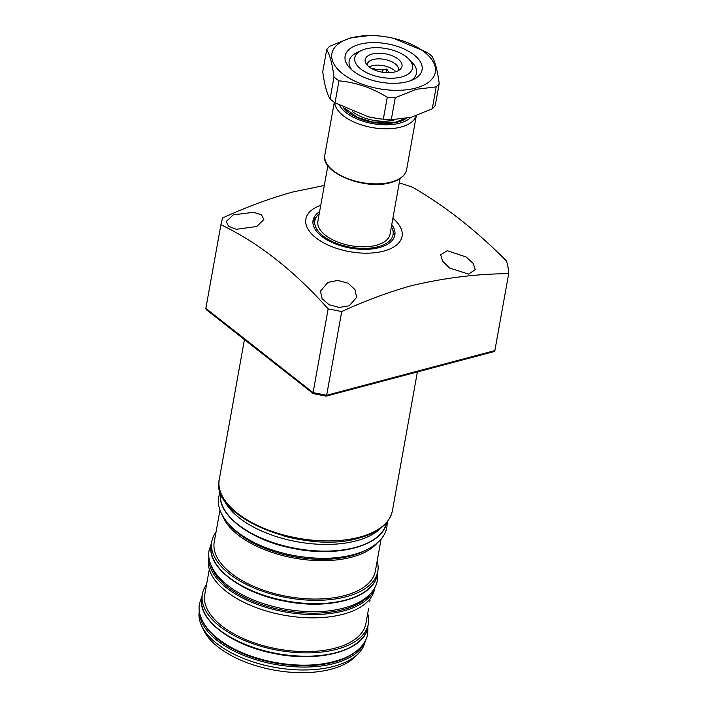 <?xml version="1.0" encoding="UTF-8"?>
<svg xmlns="http://www.w3.org/2000/svg" width="708" height="708" viewBox="0 0 708 708"><rect width="100%" height="100%" fill="white"/><g stroke="black" fill="none" stroke-linecap="round" stroke-linejoin="round"><path stroke-width="1.06" d="M319.228 213.719A39.719 19.789 10.2 0 0 317.228 215.719A39.719 19.789 10.2 0 0 330.724 240.738A39.719 19.789 10.2 0 0 378.169 246.72A39.719 19.789 10.2 0 0 392.559 229.268A39.719 19.789 10.2 0 0 391.382 226.702M317.228 215.719L314.945 218.507A41.542 20.691 10.2 0 0 312.909 222.047M319.609 211.639A41.542 20.691 10.2 0 0 313.069 220.356A41.542 20.691 10.2 0 0 334.353 243.481A41.542 20.691 10.2 0 0 379.276 247.596A41.542 20.691 10.2 0 0 394.843 235.065A41.542 20.691 10.2 0 0 391.754 224.622M394.409 236.711A41.542 20.691 10.2 0 0 393.728 232.684L392.559 229.268M327.919 282.386L337.858 280.43L348.088 283.209L355.009 289.669L356.593 297.387L349.203 305.812L339.309 307.449L329.105 304.75L322.087 298.661L320.467 291.156L327.919 282.386M233.321 214.825L253.809 212.285L261.517 214.896L263.845 219.533L256.721 226.489L236.286 229.304L228.551 226.303L226.259 221.418L233.321 214.825M447.279 250.685L466.085 256.977L473.183 263.403L475.236 269.659L468.563 274.111L449.633 268.04L442.659 261.261L440.668 254.791L447.279 250.685M320.733 205.373A48.879 24.346 10.2 0 0 317.388 238.897A48.879 24.346 10.2 0 0 383.745 251.101A48.879 24.346 10.2 0 0 392.887 218.356M313.821 393.489L313.086 392.613L328.149 308.9C294.271 270.819 258.526 242.756 220.914 224.693L222.551 218.002C246.083 207.161 269.359 198.532 292.369 192.107L324.317 185.461M328.149 308.9L341.716 311.555L326.654 395.268L494.857 350.593L508.689 273.695A161.282 80.34 10.2 0 0 506.477 260.978C476.201 230.463 444.925 205.904 412.658 187.301A161.282 80.34 10.2 0 0 399.259 182.903M508.689 273.695C477.254 273.801 444.863 277.793 411.525 285.669C388.515 292.094 365.24 300.723 341.716 311.555M220.914 224.693L205.851 308.405L313.086 392.613L326.654 395.268L325.786 395.834M205.851 308.405L206.338 309.679L313.228 393.604L326.105 396.161L493.874 351.628L494.857 350.593M369.151 66.906A15.886 7.912 -169.8 0 1 372.045 65.782A15.886 7.912 -169.8 0 1 395.763 71.694M375.948 70.517L376.125 69.561L372.851 68.154L372.417 68.968M367.151 65.056A15.886 7.912 -169.8 0 1 367.213 64.322A15.886 7.912 -169.8 0 1 373.169 59.525A15.886 7.912 -169.8 0 1 390.347 61.1A15.886 7.912 -169.8 0 1 398.48 69.942A15.886 7.912 -169.8 0 1 398.285 70.658M395.002 71.915A18.709 9.319 -169.8 0 1 365.682 62.879A18.709 9.319 -169.8 0 1 372.196 54.012A18.709 9.319 -169.8 0 1 395.029 57.083A18.709 9.319 -169.8 0 1 400.418 69.127A18.709 9.319 -169.8 0 1 395.002 71.915M327.884 165.619L317.883 221.223A36.657 18.258 10.2 0 0 325.45 235.286A36.657 18.258 10.2 0 0 364.231 246.809A36.657 18.258 10.2 0 0 390.037 234.206L400.038 178.602M360.788 69.021A29.329 14.611 10.2 0 0 399.808 77.384A29.329 14.611 10.2 0 0 408.711 58.95A29.329 14.611 10.2 0 0 406.41 56.905A29.329 14.611 10.2 0 0 365.726 48.923A29.329 14.611 10.2 0 0 361.461 50.454A29.329 14.611 10.2 0 0 360.788 69.021M408.711 58.95L412.144 62.454A34.214 17.045 -169.8 0 1 416.516 73.19A34.214 17.045 -169.8 0 1 410.693 80.65A34.214 17.045 10.2 0 0 416.516 73.19A34.214 17.045 10.2 0 0 410.197 60.658M357.372 52.374A34.214 17.045 10.2 0 0 349.177 61.074A34.214 17.045 10.2 0 0 352.035 70.092A34.214 17.045 -169.8 0 1 349.177 61.074A34.214 17.045 -169.8 0 1 356.443 52.817L361.461 50.454M388.471 72.712L388.612 71.906A12.709 6.328 -169.8 0 1 389.966 72.667M388.612 71.906L386.656 69.003L382.948 69.986L382.55 72.234M376.125 69.561A12.709 6.328 -169.8 0 1 382.948 69.986M372.682 69.101L372.851 68.154M386.002 72.632L386.656 69.003M407.427 81.668A39.099 19.479 -169.8 0 1 350.124 68.304A39.099 19.479 -169.8 0 1 359.77 44.25A39.099 19.479 -169.8 0 1 411.419 53.011A39.099 19.479 -169.8 0 1 413.118 79.641A39.099 19.479 -169.8 0 1 407.427 81.668M351.575 37.816A52.542 26.169 -169.8 0 1 383.055 36.4A52.542 26.169 -169.8 0 1 393.374 38.259A52.542 26.169 -169.8 0 1 434.057 63.499A52.542 26.169 -169.8 0 1 415.623 88.102A52.542 26.169 -169.8 0 1 342.734 73.809A52.542 26.169 -169.8 0 1 351.575 37.816M393.374 38.259L426.933 52.286A59.87 29.825 -169.8 0 1 431.889 56.18C435.031 61.251 437.464 70.349 439.208 83.464A59.87 29.825 -169.8 0 1 436.208 86.863L416.26 89.288L395.223 97.739A59.87 29.825 -169.8 0 1 387.276 97.253C371.974 87.845 355.867 82.376 338.964 80.854A59.87 29.825 -169.8 0 1 334.017 76.968C332.3 63.95 329.857 54.852 326.689 49.684A59.87 29.825 -169.8 0 1 329.689 46.285L350.726 37.834L370.673 35.4A59.87 29.825 -169.8 0 1 378.621 35.887L383.055 36.4M439.208 83.464L435.252 105.43A59.87 29.825 -169.8 0 1 432.261 108.828L436.208 86.863M395.223 97.739L391.276 119.714L411.224 117.28L432.261 108.828M338.964 80.854L335.017 102.828L368.355 116.802L378.895 118.714A52.542 26.169 -169.8 0 1 368.576 116.855A52.542 26.169 -169.8 0 1 368.125 116.749M391.276 119.714A59.87 29.825 -169.8 0 1 383.32 119.227L387.276 97.253M379.453 118.785L383.32 119.227M335.017 102.828A59.87 29.825 -169.8 0 1 330.061 98.934L334.017 76.968M326.689 49.684L322.742 71.658C324.45 84.677 326.892 93.766 330.061 98.934M369.709 601.95L370.08 600.012M284.05 536.08A82.349 41.02 10.2 0 0 295.378 538.717A82.349 41.02 10.2 0 0 311.989 541.107M381.223 527.743A84.305 41.993 -169.8 0 1 294.847 541.337A84.305 41.993 -169.8 0 1 223.817 499.423M199.346 610.907L199.311 611.101A84.305 41.993 10.2 0 0 201.541 625.66L203.497 629.846A81.482 40.586 10.2 0 0 271.845 669.68A81.482 40.586 10.2 0 0 354.814 657.068L358.098 653.829A84.305 41.993 10.2 0 0 365.266 640.961L365.301 640.767M201.541 625.66A84.305 41.993 10.2 0 0 272.253 666.883A84.305 41.993 10.2 0 0 358.098 653.829M206.568 584.56A84.305 41.993 10.2 0 0 202.391 594.003A84.305 41.993 10.2 0 0 275.332 649.776A84.305 41.993 10.2 0 0 368.337 623.863A84.305 41.993 10.2 0 0 367.709 613.553M370.355 598.835L370.461 598.278M209.32 569.285L204.789 594.437A81.862 40.781 10.2 0 0 275.624 648.599A81.862 40.781 10.2 0 0 365.93 623.429L368.567 608.792M208.957 557.479L208.692 558.966A84.305 41.993 10.2 0 0 281.634 614.748A84.305 41.993 10.2 0 0 374.647 588.826L374.913 587.339M216.029 532.009A84.305 41.993 10.2 0 0 211.842 541.452A84.305 41.993 10.2 0 0 284.793 597.225A84.305 41.993 10.2 0 0 377.798 571.312A84.305 41.993 10.2 0 0 377.169 561.001M219.976 510.043L214.25 541.885A81.862 40.781 10.2 0 0 285.076 596.039A81.862 40.781 10.2 0 0 375.39 570.878L381.116 539.036M392.436 510.645C389.506 523.628 378.293 532.788 358.779 538.124C303.741 554.93 209.232 516.858 219.268 479.493A87.978 43.825 10.2 0 0 264.349 528.469A87.978 43.825 10.2 0 0 359.469 537.168A87.978 43.825 10.2 0 0 392.436 510.645L417.393 371.939M352.628 111.793A30.055 14.974 10.2 0 0 395.108 119.679M406.622 169.584C405.277 175.699 399.976 180.027 390.719 182.584C364.638 190.585 319.981 172.363 324.848 154.875A41.542 20.691 10.2 0 0 346.141 178A41.542 20.691 10.2 0 0 391.064 182.106A41.542 20.691 10.2 0 0 406.622 169.584L416.313 115.749M416.224 115.776A41.542 20.691 -169.8 0 1 400.967 127.051A41.542 20.691 -169.8 0 1 358.46 123.882A41.542 20.691 -169.8 0 1 334.627 102.554M406.41 118.395A36.17 18.019 -169.8 0 1 373.355 122.475A36.17 18.019 -169.8 0 1 343.238 107.439M339.628 105.501A38.613 19.231 10.2 0 0 373.647 123.767A38.613 19.231 10.2 0 0 410.826 117.386M220.595 492.865A84.305 41.993 10.2 0 0 293.643 548.01A84.305 41.993 10.2 0 0 386.524 522.716M377.019 543.204A81.862 40.781 -169.8 0 1 291.988 557.665A81.862 40.781 -169.8 0 1 222.374 515.371M231.047 526.557A80.889 40.294 10.2 0 0 292.254 556.364A80.889 40.294 10.2 0 0 364.992 550.665M284.191 600.561A84.305 41.993 10.2 0 0 377.196 574.648C374.089 598.056 328.981 610.411 284.12 601.048C240.888 593.065 206.311 566.869 211.241 544.788A84.305 41.993 10.2 0 0 284.191 600.561M374.718 587.702A84.305 41.993 -169.8 0 1 282.235 611.402A84.305 41.993 -169.8 0 1 209.01 557.886M211.064 565.303A83.332 41.507 10.2 0 0 282.501 610.101A83.332 41.507 10.2 0 0 370.213 593.941M274.731 653.112A84.305 41.993 10.2 0 0 367.735 627.2C364.629 650.608 319.52 662.971 274.66 653.599C231.428 645.625 196.859 619.429 201.789 597.34A84.305 41.993 10.2 0 0 274.731 653.112M364.762 641.749A84.305 41.993 -169.8 0 1 272.784 663.962A84.305 41.993 -169.8 0 1 199.506 612.013M204.621 624.704A83.332 41.507 10.2 0 0 273.049 662.653A83.332 41.507 10.2 0 0 355.549 651.856M219.268 479.493L244.437 339.592M324.848 154.875L334.309 102.324M404.587 118.723L395.533 122.192L372.461 122.05L357.31 117.316L344.69 108.174M386.648 522.097C383.541 545.496 338.433 557.86 293.572 548.496C250.34 540.514 215.772 514.318 220.701 492.237M367.735 627.2L368.337 623.863M377.196 574.648L377.798 571.312M211.241 544.788L211.842 541.452M201.789 597.34L202.391 594.003M201.966 596.375L199.55 603.437C197.921 610.73 200.099 622.022 212.772 634.35C227.365 647.599 247.49 656.856 273.146 662.122C300.935 667.263 324.733 665.901 344.539 658.059C360.726 650.926 366.7 641.094 367.709 633.695L367.912 626.235M211.577 542.939L209.161 550.01C207.532 557.293 209.71 568.595 222.392 580.914C236.985 594.171 257.11 603.428 282.757 608.694C310.555 613.827 334.353 612.473 354.159 604.623C370.337 597.49 376.311 587.667 377.329 580.268L377.523 572.799M220.197 491.679L218.772 496.582C217.144 503.866 219.321 515.159 232.003 527.487C246.596 540.744 266.721 550.001 292.377 555.258C320.166 560.4 343.964 559.046 363.77 551.196C379.948 544.063 385.931 534.239 386.94 526.841L387.32 521.752"/></g></svg>
